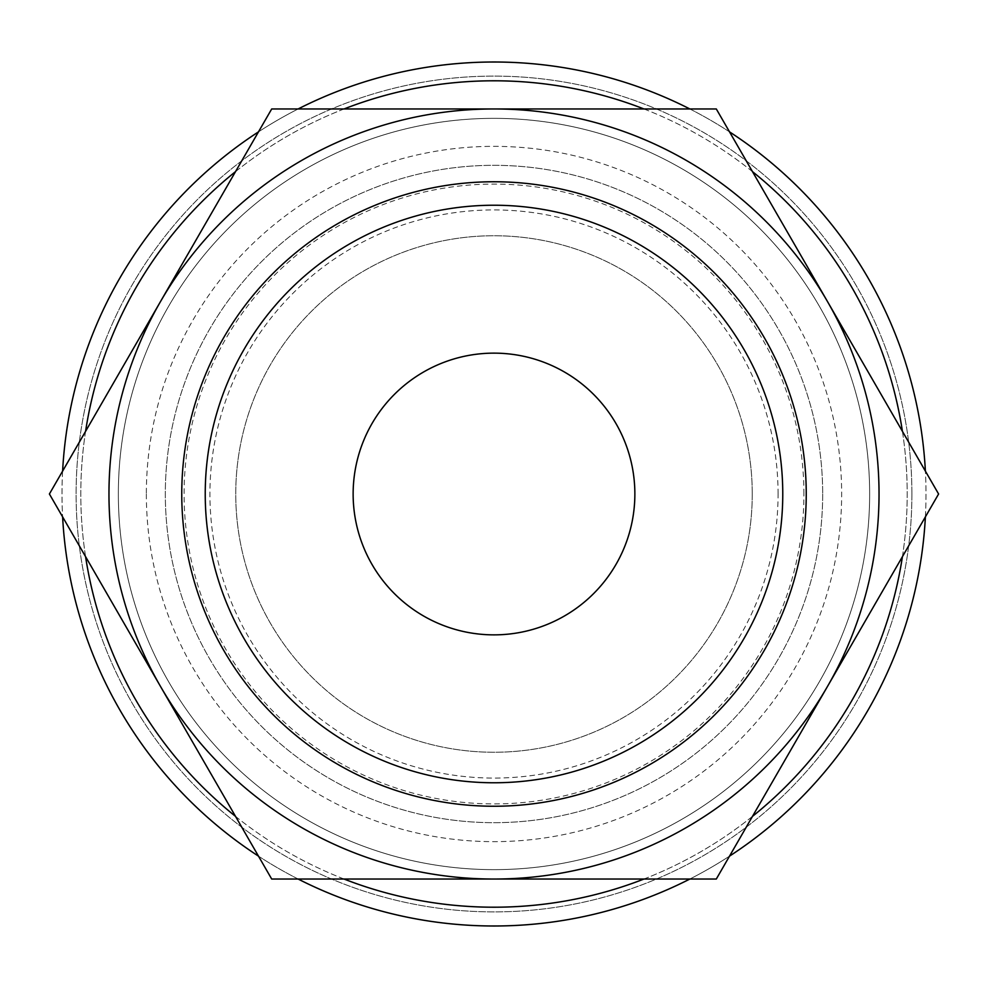 <?xml version="1.0" encoding="UTF-8"?>
<svg xmlns="http://www.w3.org/2000/svg" width="988" height="988" viewBox="0 0 988 988"><rect width="100%" height="100%" fill="white"/><g stroke="black" fill="none" stroke-linecap="round" stroke-linejoin="round"><path stroke-width="0.74" stroke-dasharray="4.94 3.71" d="M146.348 494A347.653 347.653 0 0 0 494 841.653A347.653 347.653 0 0 0 841.653 494A347.653 347.653 0 0 0 494 146.348A347.653 347.653 0 0 0 146.348 494M822.683 494A328.683 328.683 0 0 1 494 822.683A328.683 328.683 0 0 1 165.317 494A328.683 328.683 0 0 1 494 165.317A328.683 328.683 0 0 1 822.683 494A328.683 328.683 0 0 0 494 165.317A328.683 328.683 0 0 0 165.317 494A328.683 328.683 0 0 0 494 822.683A328.683 328.683 0 0 0 822.683 494A328.683 328.683 0 0 0 494 165.317A328.683 328.683 0 0 0 165.317 494A328.683 328.683 0 0 0 494 822.683A328.683 328.683 0 0 0 822.683 494A328.683 328.683 0 0 0 494 165.317A328.683 328.683 0 0 0 165.317 494A328.683 328.683 0 0 0 494 822.683A328.683 328.683 0 0 0 822.683 494M869.65 494A375.65 375.65 0 0 0 494 118.35A375.65 375.65 0 0 0 118.35 494A375.65 375.65 0 0 1 494 118.35A375.65 375.65 0 0 1 869.65 494A375.65 375.65 0 0 1 494 869.65A375.65 375.65 0 0 1 118.35 494A375.65 375.65 0 0 0 494 869.65A375.65 375.65 0 0 0 869.65 494M62.615 471.103A431.991 431.991 0 0 0 494 925.991A431.991 431.991 0 0 0 925.385 471.103M729.515 131.861A431.991 431.991 0 0 0 689.871 108.964M298.129 108.964A431.991 431.991 0 0 0 258.486 131.861M85.573 431.361A413.206 413.206 0 0 0 494 907.206A413.206 413.206 0 0 0 902.427 431.361M752.473 171.616A413.206 413.206 0 0 0 643.966 108.964M344.034 108.964A413.206 413.206 0 0 0 235.527 171.616M925.385 516.897A431.991 431.991 0 0 0 494 62.009A431.991 431.991 0 0 0 62.009 494A431.991 431.991 0 0 0 494 925.991A431.991 431.991 0 0 0 925.991 494A431.991 431.991 0 0 0 494 62.009A431.991 431.991 0 0 0 62.009 494A431.991 431.991 0 0 0 494 925.991A431.991 431.991 0 0 0 925.991 494A431.991 431.991 0 0 0 494 62.009A431.991 431.991 0 0 0 62.615 516.897M911.899 494A417.899 417.899 0 0 0 494 76.101A417.899 417.899 0 0 0 76.101 494A417.899 417.899 0 0 0 494 911.899A417.899 417.899 0 0 0 911.899 494A417.899 417.899 0 0 0 494 76.101A417.899 417.899 0 0 0 76.101 494A417.899 417.899 0 0 0 494 911.899A417.899 417.899 0 0 0 911.899 494M902.427 556.639A413.206 413.206 0 0 0 494 80.794A413.206 413.206 0 0 0 85.573 556.639M803.911 494A309.911 309.911 0 0 0 494 184.089A309.911 309.911 0 0 0 184.089 494A309.911 309.911 0 0 0 494 803.911A309.911 309.911 0 0 0 803.911 494M879.036 494A385.036 385.036 0 0 0 827.45 301.488L938.6 494L827.45 686.512A385.036 385.036 0 0 0 879.036 494M49.4 494L160.55 301.488A385.036 385.036 0 0 0 494 879.036A385.036 385.036 0 0 0 827.45 686.512L716.3 879.036L271.7 879.036L49.4 494M806.245 494A312.245 312.245 0 0 1 494 806.245A312.245 312.245 0 0 1 181.755 494A312.245 312.245 0 0 1 494 181.755A312.245 312.245 0 0 1 806.245 494M634.864 494A140.864 140.864 0 0 0 494 353.136A140.864 140.864 0 0 0 353.136 494A140.864 140.864 0 0 0 494 634.864A140.864 140.864 0 0 0 634.864 494M752.251 494A258.251 258.251 0 0 0 494 235.749A258.251 258.251 0 0 0 235.749 494A258.251 258.251 0 0 0 494 752.251A258.251 258.251 0 0 0 752.251 494A258.251 258.251 0 0 0 494 235.749A258.251 258.251 0 0 0 235.749 494A258.251 258.251 0 0 0 494 752.251A258.251 258.251 0 0 0 752.251 494M778.075 494A284.075 284.075 0 0 0 494 209.925A284.075 284.075 0 0 0 209.925 494A284.075 284.075 0 0 0 494 778.075A284.075 284.075 0 0 0 778.075 494M494 108.964A385.036 385.036 0 0 0 160.55 301.488L271.7 108.964L716.3 108.964L827.45 301.488A385.036 385.036 0 0 0 494 108.964M258.486 856.139A431.991 431.991 0 0 0 298.129 879.036M689.871 879.036A431.991 431.991 0 0 0 729.515 856.139M235.527 816.384A413.206 413.206 0 0 0 344.034 879.036M643.966 879.036A413.206 413.206 0 0 0 752.473 816.384"/><path stroke-width="1.48" d="M925.385 471.103A431.991 431.991 0 0 0 729.515 131.861M689.871 108.964A431.991 431.991 0 0 0 298.129 108.964M258.486 131.861A431.991 431.991 0 0 0 62.615 471.103M902.427 431.361A413.206 413.206 0 0 0 752.473 171.616M643.966 108.964A413.206 413.206 0 0 0 344.034 108.964M235.527 171.616A413.206 413.206 0 0 0 85.573 431.361M938.6 494L716.3 108.964L494 108.964A385.036 385.036 0 0 0 160.55 686.512A385.036 385.036 0 0 0 494 879.036L716.3 879.036L827.45 686.512A385.036 385.036 0 0 0 494 108.964L271.7 108.964L49.4 494L271.7 879.036L494 879.036A385.036 385.036 0 0 0 827.45 686.512L938.6 494M181.755 494A312.245 312.245 0 0 0 494 806.245A312.245 312.245 0 0 0 806.245 494A312.245 312.245 0 0 0 494 181.755A312.245 312.245 0 0 0 181.755 494M205.232 494A288.768 288.768 0 0 0 494 782.768A288.768 288.768 0 0 0 782.768 494A288.768 288.768 0 0 0 494 205.232A288.768 288.768 0 0 0 205.232 494M353.136 494A140.864 140.864 0 0 1 494 353.136A140.864 140.864 0 0 1 634.864 494A140.864 140.864 0 0 1 494 634.864A140.864 140.864 0 0 1 353.136 494M62.615 516.897A431.991 431.991 0 0 0 258.486 856.139M298.129 879.036A431.991 431.991 0 0 0 689.871 879.036M729.515 856.139A431.991 431.991 0 0 0 925.385 516.897M85.573 556.639A413.206 413.206 0 0 0 235.527 816.384M344.034 879.036A413.206 413.206 0 0 0 643.966 879.036M752.473 816.384A413.206 413.206 0 0 0 902.427 556.639"/></g></svg>
